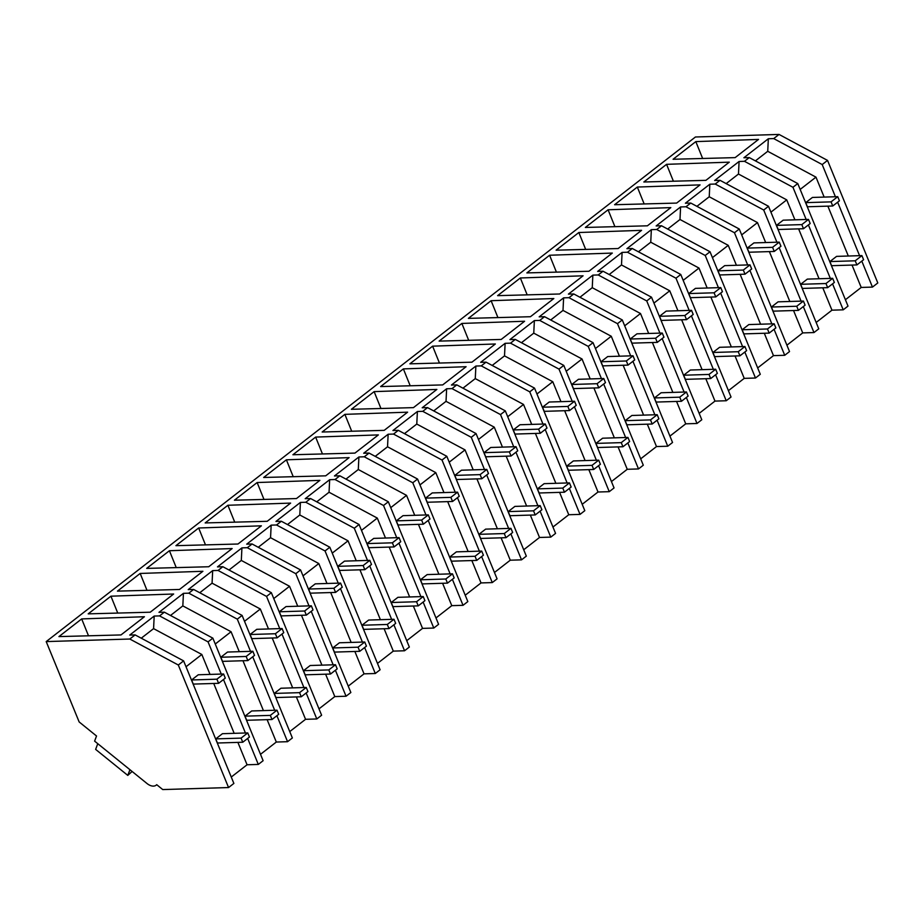 <?xml version="1.0" encoding="UTF-8"?>
<svg xmlns="http://www.w3.org/2000/svg" width="924" height="924" viewBox="0 0 924 924"><rect width="100%" height="100%" fill="white"/><g stroke="black" fill="none" stroke-linecap="round" stroke-linejoin="round"><path stroke-width="1.39" d="M46.2 641.591L129.799 639.027L135.112 634.904L183.61 660.879L233.876 783.425L228.563 787.548L162.74 789.57L156.71 784.684A10.765 6.653 52.1 0 1 156.179 785.181A10.765 6.653 52.1 0 1 146.997 783.506L94.606 741.129L96.535 736.001L79.152 721.944L46.2 641.591L695.437 136.995L779.036 134.43L827.534 160.406L877.8 282.952L872.464 287.098L861.214 287.445L845.402 299.734M827.534 160.406L822.198 164.553L835.411 196.743M837.641 202.194L859.574 255.671M861.803 261.111L872.464 287.098M806.155 219.473L792.954 187.283L797.759 183.553L848.013 306.098L843.219 309.829L831.958 310.175L816.158 322.464M768.514 206.283L763.709 210.014L715.211 184.038L720.015 180.319L768.514 206.283L818.768 328.829L813.975 332.559L802.713 332.906L786.913 345.195M739.269 229.013L734.465 232.744L685.966 206.768L690.771 203.049L739.269 229.013L789.523 351.559L784.73 355.29L773.469 355.636L757.668 367.925M710.025 251.744L705.22 255.474L656.721 229.498L661.526 225.768L710.025 251.744L760.279 374.289L755.486 378.02L744.224 378.366L728.424 390.656M680.769 274.474L675.975 278.205L627.477 252.229L632.282 248.498L680.769 274.474L731.034 397.02L726.241 400.75L714.98 401.097L699.179 413.374M651.524 297.205L646.731 300.935L598.232 274.959L603.026 271.229L651.524 297.205L701.79 419.75L696.996 423.481L685.735 423.827L669.935 436.105M622.279 319.935L617.486 323.666L568.988 297.69L573.781 293.959L622.279 319.935L672.545 442.481L667.752 446.211L656.49 446.558L640.69 458.835M593.035 342.665L588.241 346.396L539.743 320.42L544.536 316.689L593.035 342.665L643.3 465.211L638.507 468.942L627.246 469.288L611.445 481.566M563.79 365.396L558.997 369.115L510.498 343.151L515.292 339.42L563.79 365.396L614.056 487.941L609.263 491.672L598.001 492.007L582.201 504.296M534.546 388.126L529.752 391.845L481.254 365.881L486.047 362.15L534.546 388.126L584.811 510.672L580.018 514.402L568.757 514.737L552.956 527.027M505.301 410.857L500.508 414.576L452.009 388.611L456.803 384.881L505.301 410.857L555.567 533.402L550.773 537.121L539.512 537.468L523.712 549.757M476.056 433.575L471.263 437.306L422.765 411.342L427.558 407.611L476.056 433.575L526.322 556.133L521.529 559.852L510.267 560.198L494.467 572.487M446.812 456.306L442.019 460.037L393.52 434.072L398.313 430.341L446.812 456.306L497.077 578.863L492.284 582.582L481.023 582.928L465.222 595.218M417.567 479.036L412.774 482.767L364.275 456.791L369.069 453.072L417.567 479.036L467.833 601.582L463.039 605.312L451.778 605.659L435.978 617.948M388.323 501.767L383.529 505.497L335.031 479.521L339.824 475.802L388.323 501.767L438.588 624.312L433.783 628.043L422.534 628.389L406.733 640.679M359.078 524.497L354.285 528.228L305.786 502.252L310.579 498.533L359.078 524.497L409.344 647.043L404.539 650.773L393.289 651.12L377.489 663.409M329.833 547.227L325.04 550.958L276.542 524.982L281.335 521.252L329.833 547.227L380.099 669.773L375.294 673.504L364.044 673.85L348.233 686.139M300.589 569.958L295.796 573.688L247.297 547.713L252.09 543.982L300.589 569.958L350.854 692.503L346.05 696.234L334.8 696.581L318.988 708.858M271.344 592.688L266.551 596.419L218.052 570.443L222.846 566.712L271.344 592.688L321.61 715.234L316.805 718.964L305.555 719.311L289.743 731.589M242.1 615.419L237.306 619.149L188.808 593.173L193.601 589.443L242.1 615.419L292.365 737.964L287.56 741.695L276.311 742.041L260.499 754.319M212.855 638.149L164.357 612.173L159.563 615.904L208.062 641.88L212.855 638.149L263.121 760.695L258.316 764.425L247.066 764.772L231.254 777.049M135.112 634.904L129.741 635.065L154.192 616.065L153.58 628.632L201.825 654.469L210.014 674.416M159.563 615.904L154.192 616.065M164.357 612.173L158.986 612.335L183.437 593.335L182.825 605.901L231.069 631.739L239.258 651.686M188.808 593.173L183.437 593.335M193.601 589.443L188.23 589.604L212.682 570.605L212.07 583.171L260.314 609.008L268.503 628.955M218.052 570.443L212.682 570.605M222.846 566.712L217.475 566.886L241.926 547.874L241.314 560.441L289.558 586.278L297.747 606.225M247.297 547.713L241.926 547.874M252.09 543.982L246.72 544.155L271.171 525.144L270.559 537.71L318.803 563.548L326.992 583.494M276.542 524.982L271.171 525.144M281.335 521.252L275.964 521.425L300.416 502.425L299.803 514.98L348.048 540.817L356.237 560.764M305.786 502.252L300.416 502.425M310.579 498.533L305.209 498.694L329.66 479.695L329.048 492.249L377.292 518.087L385.481 538.034M335.031 479.521L329.66 479.695M339.824 475.802L334.453 475.964L358.905 456.964L358.293 469.519L406.537 495.356L414.726 515.303M364.275 456.791L358.905 456.964M369.069 453.072L363.698 453.234L388.149 434.234L387.537 446.789L435.782 472.626L443.97 492.573M393.52 434.072L388.149 434.234M398.313 430.341L392.943 430.503L417.394 411.503L416.782 424.058L465.038 449.896L473.215 469.842M422.765 411.342L417.394 411.503M427.558 407.611L422.199 407.773L446.639 388.773L446.026 401.339L494.282 427.165L502.46 447.112M452.009 388.611L446.639 388.773M456.803 384.881L451.443 385.042L475.883 366.043L475.271 378.609L523.527 404.446L531.704 424.393M481.254 365.881L475.883 366.043M486.047 362.15L480.688 362.312L505.128 343.312L504.516 355.879L552.771 381.716L560.949 401.663M510.498 343.151L505.128 343.312M515.292 339.42L509.933 339.582L534.372 320.582L533.76 333.148L582.016 358.986L590.193 378.932M539.743 320.42L534.372 320.582M544.536 316.689L539.177 316.851L563.617 297.851L563.005 310.418L611.261 336.255L619.438 356.202M568.988 297.69L563.617 297.851M573.781 293.959L568.422 294.121L592.861 275.121L592.249 287.687L640.505 313.525L648.683 333.472M598.232 274.959L592.861 275.121M603.026 271.229L597.666 271.402L622.106 252.391L621.494 264.957L669.75 290.794L677.927 310.741M627.477 252.229L622.106 252.391M632.282 248.498L626.911 248.672L651.351 229.66L650.75 242.227L698.994 268.064L707.172 288.011M656.721 229.498L651.351 229.66M661.526 225.768L656.156 225.941L680.595 206.941L679.995 219.496L728.239 245.334L736.416 265.28M685.966 206.768L680.595 206.941M690.771 203.049L685.4 203.211L709.84 184.211L709.239 196.766L757.484 222.603L765.661 242.55M715.211 184.038L709.84 184.211M720.015 180.319L714.645 180.48L739.084 161.481L738.484 174.035L786.728 199.873L794.906 219.82M797.759 183.553L749.26 157.588L744.455 161.307L739.084 161.481M749.26 157.588L743.889 157.75L768.341 138.75L767.729 151.305L815.973 177.142L824.15 197.089M779.036 134.43L773.7 138.588L768.341 138.75M695.818 141.603L758.546 139.42L735.134 157.623L673.088 159.263L695.818 141.603L702.644 158.489M578.84 232.513L556.109 250.185L618.156 248.544L641.568 230.342L578.84 232.513L585.666 249.399M608.084 209.783L585.354 227.454L647.401 225.814L670.812 207.611L608.084 209.783L614.91 226.669M666.574 164.333L643.843 181.993L705.89 180.353L729.302 162.15L666.574 164.333L673.4 181.208M637.329 187.052L700.057 184.881L676.645 203.084L614.599 204.724L637.329 187.052L644.155 203.938M461.861 323.435L439.131 341.106L501.189 339.454L524.589 321.252L461.861 323.435L468.687 340.321M549.595 255.243L612.323 253.072L588.923 271.263L526.865 272.915L549.595 255.243L556.421 272.13M520.351 277.974L583.079 275.802L559.678 293.994L497.62 295.645L520.351 277.974L527.177 294.86M227.905 505.266L205.174 522.938L267.209 521.298L290.633 503.095L227.905 505.266L234.731 522.152M403.372 368.895L380.642 386.567L442.688 384.915L466.1 366.713L403.372 368.895L410.198 385.782M257.149 482.536L234.419 500.207L296.454 498.567L319.877 480.364L257.149 482.536L263.975 499.422M344.883 414.356L407.611 412.173L384.199 430.365L322.153 432.016L344.883 414.356L351.709 431.242M374.128 391.626L436.856 389.443L413.444 407.634L351.397 409.286L374.128 391.626L380.954 408.512M432.617 346.165L495.345 343.982L471.933 362.185L409.886 363.837L432.617 346.165L439.443 363.051M315.638 437.087L378.366 434.904L354.955 453.095L292.908 454.747L315.638 437.087L322.464 453.961M140.171 573.457L202.899 571.286L179.487 589.477L117.44 591.129L140.171 573.457L146.997 590.344M198.66 527.997L261.388 525.825L237.976 544.017L175.93 545.668L198.66 527.997L205.486 544.883M169.415 550.727L232.143 548.556L208.732 566.747L146.685 568.399L169.415 550.727L176.241 567.613M286.394 459.806L263.663 477.477L325.698 475.837L349.122 457.634L286.394 459.806L293.22 476.692M491.106 300.704L553.834 298.533L530.434 316.724L468.376 318.376L491.106 300.704L497.932 317.59M110.926 596.188L173.654 594.005L150.242 612.208L88.196 613.859L110.926 596.188L117.752 613.074M81.682 618.918L144.41 616.735L120.986 634.938L58.94 636.59L81.682 618.918L88.508 635.804M822.198 164.553L773.7 138.588M827.869 206.144L848.313 256.017M852.032 265.072L861.214 287.445M808.396 224.925L830.329 278.401M832.559 283.841L843.219 309.829M800.161 189.432L815.973 177.142M755.405 160.88L767.729 151.305M792.954 187.283L744.455 161.307M213.721 683.471L234.176 733.333M237.884 742.388L247.066 764.772M208.062 641.88L221.263 674.07M223.493 679.51L245.426 732.986M247.667 738.438L258.316 764.425M141.268 638.195L153.58 628.632M186.024 666.747L201.825 654.469M129.799 639.027L178.297 665.003L228.563 787.548M183.61 660.879L178.297 665.003M798.625 228.875L819.068 278.748M822.787 287.803L831.958 310.175M726.16 183.61L738.484 174.035M770.916 212.162L786.728 199.873M763.709 210.014L776.911 242.203M779.151 247.655L801.085 301.132M803.314 306.572L813.975 332.559M769.38 251.605L789.824 301.478M793.543 310.533L802.713 332.906M696.915 206.341L709.239 196.766M741.672 234.892L757.484 222.603M734.465 232.744L747.666 264.934M749.907 270.385L771.84 323.862M774.069 329.302L784.73 355.29M740.136 274.336L760.579 324.209M764.298 333.252L773.469 355.636M667.671 229.071L679.995 219.496M712.427 257.623L728.239 245.334M705.22 255.474L718.422 287.664M720.662 293.116L742.596 346.592M744.825 352.032L755.486 378.02M710.879 297.066L731.334 346.939M735.054 355.983L744.224 378.366M638.426 251.802L650.75 242.227M683.183 280.353L698.994 268.064M675.975 278.205L689.177 310.395M691.418 315.835L713.351 369.323M715.58 374.763L726.241 400.75M681.635 319.796L702.09 369.658M705.809 378.713L714.98 401.097M609.182 274.532L621.494 264.957M653.938 303.084L669.75 290.794M646.731 300.935L659.932 333.125M662.173 338.565L684.106 392.053M686.336 397.493L696.996 423.481M652.39 342.527L672.845 392.388M676.564 401.443L685.735 423.827M579.937 297.262L592.249 287.687M624.693 325.814L640.505 313.525M617.486 323.666L630.688 355.856M632.928 361.296L654.862 414.772M657.091 420.224L667.752 446.211M623.146 365.257L643.601 415.119M647.32 424.174L656.49 446.558M550.692 319.981L563.005 310.418M595.449 348.533L611.261 336.255M588.241 346.396L601.443 378.586M603.684 384.026L625.617 437.502M627.846 442.954L638.507 468.942M593.901 387.988L614.356 437.849M618.075 446.904L627.246 469.288M521.448 342.712L533.76 333.148M566.204 371.263L582.016 358.986M558.997 369.115L572.199 401.316M574.439 406.756L596.373 460.233M598.602 465.684L609.263 491.672M564.656 410.706L585.111 460.579M588.831 469.635L598.001 492.007M492.203 365.442L504.516 355.879M536.959 393.994L552.771 381.716M529.752 391.845L542.954 424.047M545.195 429.487L567.128 482.963M569.357 488.415L580.018 514.402M535.412 433.437L555.867 483.31M559.586 492.365L568.757 514.737M462.959 388.172L475.271 378.609M507.715 416.724L523.527 404.446M500.508 414.576L513.709 446.777M515.95 452.217L537.884 505.694M540.113 511.145L550.773 537.121M506.167 456.167L526.622 506.04M530.341 515.095L539.512 537.468M433.714 410.903L446.026 401.339M478.47 439.454L494.282 427.165M471.263 437.306L484.465 469.507M486.705 474.948L508.627 528.424M510.868 533.864L521.529 559.852M476.923 478.898L497.378 528.771M501.097 537.826L510.267 560.198M404.469 433.633L416.782 424.058M449.226 462.185L465.038 449.896M442.019 460.037L455.22 492.226M457.449 497.678L479.383 551.154M481.623 556.595L492.284 582.582M447.678 501.628L468.133 551.501M471.852 560.556L481.023 582.928M375.225 456.364L387.537 446.789M419.981 484.915L435.782 472.626M412.774 482.767L425.976 514.957M428.205 520.408L450.138 573.885M452.379 579.325L463.039 605.312M418.433 524.358L438.888 574.231M442.608 583.287L451.778 605.659M345.98 479.094L358.293 469.519M390.737 507.646L406.537 495.356M383.529 505.497L396.731 537.687M398.96 543.139L420.894 596.615M423.134 602.055L433.783 628.043M389.189 547.089L409.644 596.962M413.351 606.017L422.534 628.389M316.736 501.824L329.048 492.249M361.492 530.376L377.292 518.087M354.285 528.228L367.486 560.418M369.716 565.869L391.649 619.346M393.89 624.786L404.539 650.773M359.944 569.819L380.399 619.692M384.107 628.736L393.289 651.12M287.491 524.555L299.803 514.98M332.247 553.106L348.048 540.817M325.04 550.958L338.242 583.148M340.471 588.6L362.404 642.076M364.645 647.516L375.294 673.504M330.7 592.55L351.155 642.423M354.862 651.466L364.044 673.85M258.246 547.285L270.559 537.71M303.003 575.837L318.803 563.548M295.796 573.688L308.997 605.878M311.226 611.318L333.16 664.806M335.4 670.246L346.05 696.234M301.455 615.28L321.91 665.141M325.618 674.197L334.8 696.581M229.002 570.016L241.314 560.441M273.758 598.567L289.558 586.278M266.551 596.419L279.753 628.609M281.982 634.049L303.915 687.537M306.156 692.977L316.805 718.964M272.21 638.01L292.665 687.872M296.373 696.927L305.555 719.311M199.757 592.746L212.07 583.171M244.513 621.298L260.314 609.008M237.306 619.149L250.508 651.339M252.737 656.779L274.671 710.256M276.911 715.707L287.56 741.695M242.966 660.741L263.421 710.602M267.128 719.657L276.311 742.041M170.513 615.465L182.825 605.901M215.269 644.016L231.069 631.739M129.938 769.704L127.789 775.398L95.634 749.387L97.782 743.693M127.789 775.398L132.109 771.471M839.431 200.797L837.733 196.673L831.057 201.871L832.743 205.994L839.431 200.797M837.733 196.673L812.415 197.447L805.728 202.645L807.426 206.768L832.743 205.994M831.057 201.871L805.728 202.645M810.186 223.527L808.488 219.404L801.813 224.601L803.499 228.725L810.186 223.527M808.488 219.404L783.171 220.178L776.483 225.375L778.181 229.498L803.499 228.725M801.813 224.601L776.483 225.375M780.942 246.258L779.244 242.134L772.568 247.332L774.254 251.455L780.942 246.258M779.244 242.134L753.926 242.908L747.239 248.106L748.937 252.229L774.254 251.455M772.568 247.332L747.239 248.106M751.697 268.988L749.999 264.865L743.323 270.062L745.01 274.185L751.697 268.988M749.999 264.865L724.682 265.638L717.994 270.836L719.692 274.959L745.01 274.185M743.323 270.062L717.994 270.836M722.452 291.718L720.755 287.595L714.079 292.793L715.765 296.916L722.452 291.718M720.755 287.595L695.437 288.369L688.75 293.566L690.447 297.69L715.765 296.916M714.079 292.793L688.75 293.566M693.208 314.449L691.51 310.325L684.834 315.523L686.52 319.646L693.208 314.449M691.51 310.325L666.192 311.099L659.505 316.297L661.203 320.42L686.52 319.646M684.834 315.523L659.505 316.297M663.963 337.179L662.265 333.056L655.578 338.253L657.276 342.377L663.963 337.179M662.265 333.056L636.948 333.83L630.26 339.027L631.958 343.151L657.276 342.377M655.578 338.253L630.26 339.027M634.719 359.91L633.021 355.786L626.333 360.984L628.031 365.107L634.719 359.91M633.021 355.786L607.703 356.56L601.016 361.758L602.714 365.881L628.031 365.107M626.333 360.984L601.016 361.758M605.474 382.64L603.776 378.517L597.089 383.703L598.787 387.837L605.474 382.64M603.776 378.517L578.459 379.29L571.771 384.488L573.469 388.611L598.787 387.837M597.089 383.703L571.771 384.488M576.23 405.37L574.532 401.247L567.844 406.433L569.542 410.568L576.23 405.37M574.532 401.247L549.214 402.021L542.527 407.218L544.224 411.342L569.542 410.568M567.844 406.433L542.527 407.218M546.985 428.101L545.287 423.977L538.6 429.163L540.297 433.287L546.985 428.101M545.287 423.977L519.969 424.751L513.282 429.937L514.968 434.072L540.297 433.287M538.6 429.163L513.282 429.937M517.74 450.831L516.042 446.696L509.355 451.894L511.053 456.017L517.74 450.831M516.042 446.696L490.725 447.482L484.037 452.668L485.724 456.803L511.053 456.017M509.355 451.894L484.037 452.668M488.496 473.55L486.798 469.427L480.11 474.624L481.808 478.748L488.496 473.55M486.798 469.427L461.48 470.212L454.793 475.398L456.479 479.521L481.808 478.748M480.11 474.624L454.793 475.398M459.251 496.28L457.553 492.157L450.866 497.355L452.564 501.478L459.251 496.28M457.553 492.157L432.236 492.931L425.548 498.128L427.234 502.252L452.564 501.478M450.866 497.355L425.548 498.128M429.995 519.011L428.309 514.887L421.621 520.085L423.319 524.208L429.995 519.011M428.309 514.887L402.991 515.661L396.304 520.859L397.99 524.982L423.319 524.208M421.621 520.085L396.304 520.859M400.75 541.741L399.064 537.618L392.377 542.815L394.074 546.939L400.75 541.741M399.064 537.618L373.746 538.392L367.059 543.589L368.745 547.713L394.074 546.939M392.377 542.815L367.059 543.589M371.506 564.472L369.819 560.348L363.132 565.546L364.83 569.669L371.506 564.472M369.819 560.348L344.502 561.122L337.814 566.32L339.501 570.443L364.83 569.669M363.132 565.546L337.814 566.32M342.261 587.202L340.575 583.079L333.887 588.276L335.585 592.399L342.261 587.202M340.575 583.079L315.257 583.852L308.57 589.05L310.256 593.173L335.585 592.399M333.887 588.276L308.57 589.05M313.017 609.932L311.33 605.809L304.643 611.007L306.341 615.13L313.017 609.932M311.33 605.809L286.013 606.583L279.325 611.78L281.012 615.904L306.341 615.13M304.643 611.007L279.325 611.78M283.772 632.663L282.086 628.539L275.398 633.737L277.096 637.86L283.772 632.663M282.086 628.539L256.768 629.313L250.081 634.511L251.767 638.634L277.096 637.86M275.398 633.737L250.081 634.511M254.527 655.393L252.841 651.27L246.154 656.467L247.851 660.591L254.527 655.393M252.841 651.27L227.523 652.044L220.836 657.241L222.522 661.365L247.851 660.591M246.154 656.467L220.836 657.241M225.283 678.124L223.596 674L216.909 679.186L218.607 683.321L225.283 678.124M223.596 674L198.267 674.774L191.591 679.972L193.278 684.095L218.607 683.321M216.909 679.186L191.591 679.972M863.594 259.725L861.907 255.602L855.22 260.799L856.906 264.922L863.594 259.725M861.907 255.602L836.578 256.375L829.902 261.573L831.588 265.696L856.906 264.922M855.22 260.799L829.902 261.573M834.349 282.455L832.663 278.332L825.975 283.529L827.661 287.653L834.349 282.455M832.663 278.332L807.333 279.106L800.658 284.303L802.344 288.427L827.661 287.653M825.975 283.529L800.658 284.303M805.104 305.186L803.418 301.062L796.731 306.248L798.417 310.383L805.104 305.186M803.418 301.062L778.089 301.836L771.413 307.034L773.099 311.157L798.417 310.383M796.731 306.248L771.413 307.034M775.86 327.916L774.173 323.793L767.486 328.979L769.172 333.114L775.86 327.916M774.173 323.793L748.844 324.567L742.168 329.764L743.855 333.887L769.172 333.114M767.486 328.979L742.168 329.764M746.615 350.646L744.929 346.523L738.241 351.709L739.928 355.832L746.615 350.646M744.929 346.523L719.6 347.297L712.912 352.483L714.61 356.618L739.928 355.832M738.241 351.709L712.912 352.483M717.37 373.377L715.684 369.242L708.997 374.439L710.683 378.563L717.37 373.377M715.684 369.242L690.355 370.027L683.668 375.213L685.365 379.348L710.683 378.563M708.997 374.439L683.668 375.213M688.126 396.096L686.44 391.972L679.752 397.17L681.438 401.293L688.126 396.096M686.44 391.972L661.11 392.758L654.423 397.944L656.121 402.067L681.438 401.293M679.752 397.17L654.423 397.944M658.881 418.826L657.195 414.703L650.508 419.9L652.194 424.024L658.881 418.826M657.195 414.703L631.866 415.477L625.178 420.674L626.876 424.797L652.194 424.024M650.508 419.9L625.178 420.674M629.637 441.557L627.939 437.433L621.263 442.631L622.949 446.754L629.637 441.557M627.939 437.433L602.621 438.207L595.934 443.404L597.632 447.528L622.949 446.754M621.263 442.631L595.934 443.404M600.392 464.287L598.694 460.164L592.018 465.361L593.705 469.484L600.392 464.287M598.694 460.164L573.377 460.937L566.689 466.135L568.387 470.258L593.705 469.484M592.018 465.361L566.689 466.135M571.148 487.017L569.45 482.894L562.774 488.091L564.46 492.215L571.148 487.017M569.45 482.894L544.132 483.668L537.445 488.865L539.142 492.989L564.46 492.215M562.774 488.091L537.445 488.865M541.903 509.748L540.205 505.624L533.529 510.822L535.215 514.945L541.903 509.748M540.205 505.624L514.887 506.398L508.2 511.596L509.898 515.719L535.215 514.945M533.529 510.822L508.2 511.596M512.658 532.478L510.96 528.355L504.285 533.552L505.971 537.676L512.658 532.478M510.96 528.355L485.643 529.129L478.955 534.326L480.653 538.449L505.971 537.676M504.285 533.552L478.955 534.326M483.414 555.208L481.716 551.085L475.04 556.283L476.726 560.406L483.414 555.208M481.716 551.085L456.398 551.859L449.711 557.057L451.409 561.18L476.726 560.406M475.04 556.283L449.711 557.057M454.169 577.939L452.471 573.816L445.795 579.013L447.482 583.136L454.169 577.939M452.471 573.816L427.154 574.589L420.466 579.787L422.164 583.91L447.482 583.136M445.795 579.013L420.466 579.787M424.924 600.669L423.227 596.546L416.551 601.732L418.237 605.867L424.924 600.669M423.227 596.546L397.909 597.32L391.222 602.517L392.919 606.641L418.237 605.867M416.551 601.732L391.222 602.517M395.68 623.4L393.982 619.276L387.306 624.462L388.992 628.597L395.68 623.4M393.982 619.276L368.664 620.05L361.977 625.248L363.675 629.371L388.992 628.597M387.306 624.462L361.977 625.248M366.435 646.13L364.737 642.007L358.05 647.193L359.748 651.316L366.435 646.13M364.737 642.007L339.42 642.781L332.732 647.967L334.43 652.101L359.748 651.316M358.05 647.193L332.732 647.967M337.191 668.861L335.493 664.726L328.805 669.923L330.503 674.046L337.191 668.861M335.493 664.726L310.175 665.511L303.488 670.697L305.186 674.82L330.503 674.046M328.805 669.923L303.488 670.697M307.946 691.579L306.248 687.456L299.561 692.654L301.259 696.777L307.946 691.579M306.248 687.456L280.931 688.23L274.243 693.427L275.941 697.551L301.259 696.777M299.561 692.654L274.243 693.427M278.702 714.31L277.004 710.186L270.316 715.384L272.014 719.507L278.702 714.31M277.004 710.186L251.686 710.96L244.999 716.158L246.696 720.281L272.014 719.507M270.316 715.384L244.999 716.158M249.457 737.04L247.759 732.917L241.072 738.114L242.769 742.238L249.457 737.04M247.759 732.917L222.441 733.691L215.754 738.888L217.44 743.011L242.769 742.238M241.072 738.114L215.754 738.888M156.179 785.181L156.768 784.73"/></g></svg>
